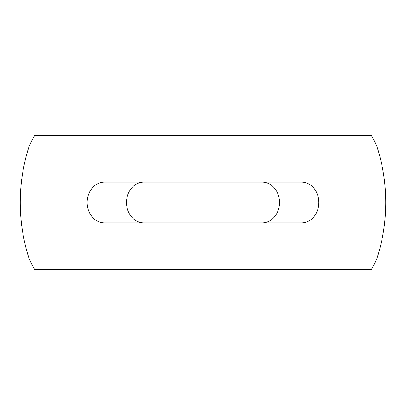 <?xml version="1.0" encoding="UTF-8"?>
<svg xmlns="http://www.w3.org/2000/svg" width="405" height="405" viewBox="0 0 405 405"><rect width="100%" height="100%" fill="white"/><g stroke="black" fill="none" stroke-linecap="round" stroke-linejoin="round"><path stroke-width="0.61" d="M29.084 146.372A186.973 161.924 0 0 1 34.476 135.68L371.512 135.68A186.973 161.924 0 0 1 376.908 146.372A182.746 182.746 0 0 1 376.908 258.628A186.973 161.924 180 0 1 371.512 269.32L34.476 269.32A186.973 161.924 180 0 1 29.084 258.628A182.746 182.746 0 0 1 29.084 146.372M112.053 135.68L66.754 135.68M339.233 135.68L293.934 135.68M301.548 182.118A20.382 17.283 -90 0 1 318.831 202.5A20.382 17.283 -90 0 1 301.548 222.882L104.439 222.882A20.382 17.283 90 0 1 87.161 202.5A20.382 17.283 90 0 1 104.439 182.118L301.548 182.118M66.754 269.32L112.053 269.32M293.934 269.32L339.233 269.32M301.548 222.882L262.212 222.882A20.382 17.283 90 0 0 279.496 202.5A20.382 17.283 90 0 0 262.212 182.118M104.439 182.118L143.775 182.118A20.382 17.283 -90 0 0 126.497 202.5A20.382 17.283 -90 0 0 143.775 222.882"/></g></svg>
